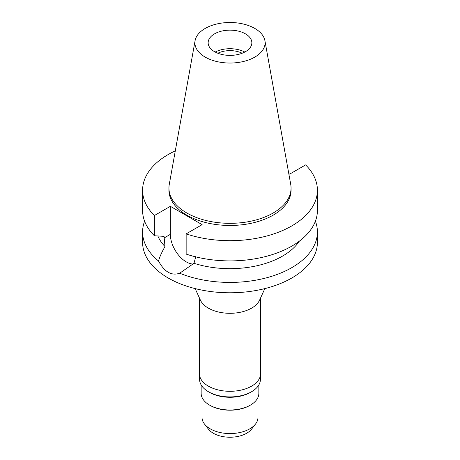 <?xml version="1.0" encoding="UTF-8"?>
<svg xmlns="http://www.w3.org/2000/svg" width="460" height="460" viewBox="0 0 460 460"><rect width="100%" height="100%" fill="white"/><g stroke="black" fill="none" stroke-linecap="round" stroke-linejoin="round"><path stroke-width="0.69" d="M288.788 173.633L289.645 174.127L305.618 164.904A87.412 50.468 180 0 1 317.411 190.221L317.411 210.433A87.412 50.468 0 0 1 291.807 246.117A87.412 50.468 0 0 1 186.15 254.092L186.15 233.875L202.124 224.652L170.355 206.316L154.382 215.533A87.412 50.468 180 0 1 142.588 190.221L142.588 210.433A87.412 50.468 0 0 0 154.382 235.75L164.036 236.359L165.008 246.56C161.828 252.057 159.666 256.875 158.527 261.004A87.412 50.468 180 0 1 142.588 231.955L142.588 242.322A87.412 50.468 0 0 0 196.552 288.943A87.412 50.468 0 0 0 291.807 278.007A87.412 50.468 0 0 0 317.411 242.322L317.411 231.955A87.412 50.468 180 0 1 291.807 267.639A87.412 50.468 180 0 1 179.682 273.217L193.999 263.292L195.805 256.352M142.588 231.955A87.412 50.468 180 0 1 144.601 221.197M158.527 261.004C164.45 271.975 171.499 276.046 179.682 273.217M193.108 264.034A22.465 12.972 60 0 1 186.242 261.872A22.465 12.972 60 0 1 170.355 234.364L170.355 206.316M157.837 235.98A74.296 42.895 0 0 0 165.008 246.56M315.399 221.197A87.412 50.468 180 0 1 317.411 231.955M193.999 263.292A74.296 42.895 0 0 0 282.538 256.105A74.296 42.895 0 0 0 299.362 241.143M317.411 190.221A87.412 50.468 180 0 1 291.807 225.906A87.412 50.468 180 0 1 186.15 233.875M142.588 190.221A87.412 50.468 180 0 1 168.193 154.537A87.412 50.468 180 0 1 175.3 150.857M168.946 188.077L168.946 190.221A61.053 35.247 0 0 0 206.638 222.784A61.053 35.247 0 0 0 273.171 215.148A61.053 35.247 0 0 0 291.053 190.221L291.053 188.077A61.053 35.247 180 0 1 273.171 213.003A61.053 35.247 180 0 1 206.638 220.645A61.053 35.247 180 0 1 168.946 188.077A61.053 35.247 180 0 1 169.268 184.443L195.086 40.681A35.104 20.269 180 0 1 205.177 28.439A35.104 20.269 180 0 1 241.742 23.667A35.104 20.269 180 0 1 264.914 40.681A35.104 20.269 180 0 1 254.823 57.097A35.104 20.269 180 0 1 214.912 61.065A35.104 20.269 180 0 1 195.086 40.681M154.382 215.533L154.382 235.75M264.914 40.681L290.731 184.443A61.053 35.247 180 0 1 291.053 188.077M214.55 33.844A21.85 12.615 0 0 0 208.15 42.768A21.85 12.615 0 0 0 221.639 54.424A21.85 12.615 0 0 0 245.45 51.687A21.85 12.615 0 0 0 251.85 42.768A21.85 12.615 0 0 0 238.361 31.113A21.85 12.615 0 0 0 214.55 33.844M215.194 52.049A21.85 12.615 180 0 1 244.806 52.049M242.161 53.251A18.532 10.701 0 0 0 217.839 53.251M202.026 397.405L202.026 417.421A27.974 16.152 0 0 0 204.464 424.011L208.455 429.163A23.598 13.627 0 0 0 246.686 433.234A23.598 13.627 0 0 0 251.545 429.163L255.536 424.011A27.974 16.152 0 0 0 257.974 417.421L257.974 397.405M204.464 424.011A27.974 16.152 0 0 0 249.78 428.841A27.974 16.152 0 0 0 255.536 424.011M249.78 405.473L249.78 405.473A27.974 16.152 180 0 1 210.22 405.473L209.605 405.116A28.848 16.652 0 0 0 250.395 405.116L249.78 405.473L250.395 405.116A28.848 16.652 0 0 0 258.848 393.34L258.848 384.928M201.152 384.928L201.152 393.34A28.848 16.652 0 0 0 209.605 405.116M250.395 392.409L250.395 392.409A28.848 16.652 180 0 1 209.605 392.409L208.489 391.77A30.417 17.56 0 0 0 251.511 391.77L250.395 392.409L251.511 391.77A30.417 17.56 0 0 0 260.417 379.35L260.417 375.527M199.583 375.527L199.583 379.35A30.417 17.56 0 0 0 208.489 391.77M199.404 297.925L199.404 373.641A30.596 17.664 0 0 0 218.293 389.959A30.596 17.664 0 0 0 251.631 386.13A30.596 17.664 0 0 0 260.596 373.641L260.596 297.925M264.839 288.604L259.589 300.133A30.596 17.664 180 0 1 251.631 308.125A30.596 17.664 180 0 1 222.013 312.691A30.596 17.664 180 0 1 200.41 300.133L195.161 288.604M164.036 238.01L170.355 234.364"/></g></svg>
